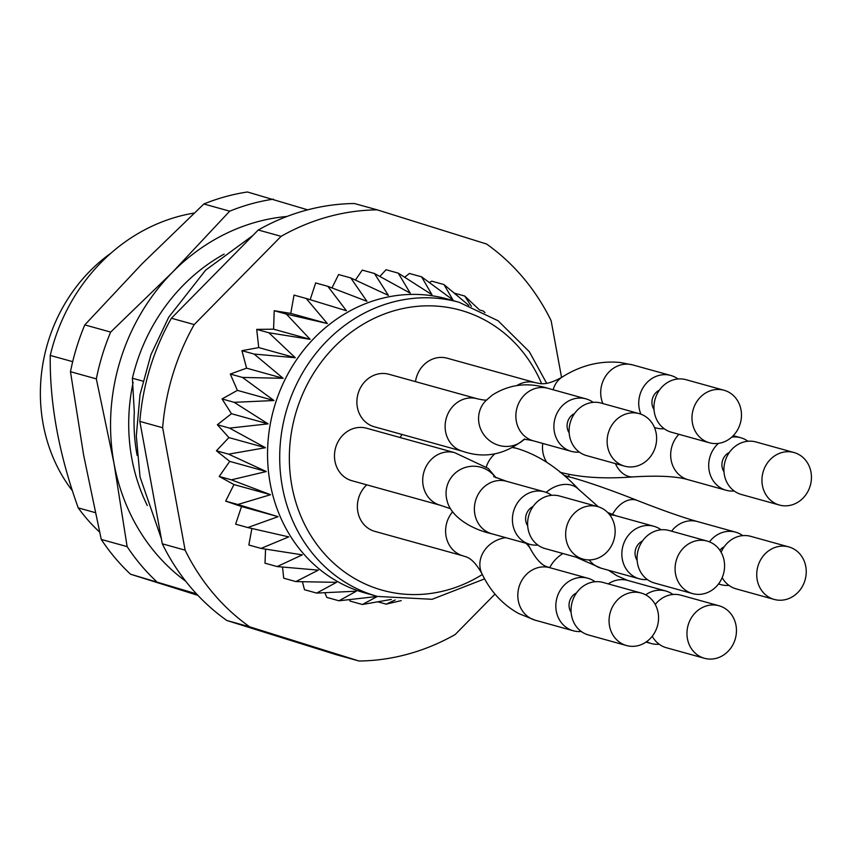 <?xml version="1.0" encoding="UTF-8"?>
<svg xmlns="http://www.w3.org/2000/svg" width="853" height="853" viewBox="0 0 853 853"><rect width="100%" height="100%" fill="white"/><g stroke="black" fill="none" stroke-linecap="round" stroke-linejoin="round"><path stroke-width="1.28" d="M561.551 377.452L551.134 320.717A227.133 204.581 105.5 0 0 486.573 244.022L377.207 209.849L354.4 203.526A227.133 204.581 105.5 0 0 258.278 230.001L171.389 318.244A227.133 204.581 105.5 0 0 139.839 421.403L162.305 543.819A227.133 204.581 105.5 0 0 226.866 620.504L336.221 654.677L359.038 661.011A227.133 204.581 105.5 0 0 455.161 634.536L494.996 594.083M258.278 230.001L281.095 236.334L194.207 324.566L171.389 318.244M377.207 209.849A227.133 204.581 105.5 0 0 281.095 236.334M139.839 421.403L162.656 427.737L185.122 550.153L162.305 543.819M194.207 324.566A227.133 204.581 105.5 0 0 162.656 427.737M226.866 620.504L249.684 626.838L359.038 661.011M185.122 550.153A227.133 204.581 105.5 0 0 249.684 626.838M568.599 476.656A227.133 204.581 105.5 0 0 569.09 474.375M402.03 434.476A27.253 24.545 105.5 0 0 400.153 437.536M477.158 398.746L388.925 374.264A27.253 24.545 105.5 0 0 362.12 385.055A27.253 24.545 105.5 0 0 360.467 415.784A27.253 24.545 105.5 0 0 374.35 426.788L462.582 451.269A27.253 24.545 -74.5 0 1 448.699 440.265A27.253 24.545 -74.5 0 1 450.352 409.536A27.253 24.545 -74.5 0 1 477.158 398.746C482.755 400.014 486.018 400.398 486.935 399.908M454.745 452.687L366.513 428.206A27.253 24.545 105.5 0 0 335.57 447.9A27.253 24.545 105.5 0 0 351.937 480.729L440.169 505.211A27.253 24.545 -74.5 0 1 423.802 472.381A27.253 24.545 -74.5 0 1 454.745 452.687L488.289 468.468L496.073 477.787M516.929 385.513A27.253 24.545 -74.5 0 1 535.428 382.688L447.196 358.207A27.253 24.545 105.5 0 0 415.475 381.632M366.747 484.835A27.253 24.545 105.5 0 0 357.802 511.544A27.253 24.545 105.5 0 0 374.84 531.376L463.062 555.857A27.253 24.545 -74.5 0 1 452.58 511.832M546.634 383.274L529.34 351.713L498.109 320.771L459.138 302.293L446.972 298.913A152.634 137.482 105.5 0 0 379.19 299.094A152.634 137.482 105.5 0 0 267.725 446.343A152.634 137.482 105.5 0 0 365.34 593.059L377.506 596.439L432.14 599.296L484.621 578.867M391.303 599.435L362.365 604.5L377.421 596.439L339.004 600.789L356.373 591.182L316.655 593.091L336.519 582.343L295.874 581.586L318.35 570.135L277.172 566.573L302.293 554.855L261.018 548.404L288.762 536.889L247.786 527.549L278.089 516.673L237.827 504.496L270.54 494.708L231.376 479.834L266.285 471.538L228.593 454.159L265.432 447.718L229.542 428.11L268.023 423.856L234.202 402.328L273.973 400.526L242.465 377.431L283.132 378.305L254.119 354.059L295.298 357.738L268.876 332.766L310.151 339.334L286.373 314.085L327.339 323.543L306.195 298.475L346.425 310.759L327.84 286.32L366.939 301.301L350.764 277.929L388.392 295.394L374.424 273.482L410.25 293.176L398.234 273.12L431.959 294.722L421.595 276.83L453.007 299.979L443.944 284.539L468.905 305.438M401.251 600.619L386.164 604.137L395.195 600M484.557 312.443L483.416 311.057L484.962 312.656M471.432 306.398L464.714 296.034L479.439 309.874M306.195 298.475L294.029 295.095L290.766 313.403L274.208 310.705L273.589 329.183L256.71 329.386L258.736 347.587L241.943 350.679L246.57 368.155L230.289 374.062L237.401 390.375L222.036 398.948L231.462 413.705L217.376 424.73L228.871 437.578L216.427 450.789L229.724 461.388L219.21 476.464L233.967 484.568L225.661 501.127L241.527 506.533L235.62 524.168L247.786 527.549M327.84 286.32L315.663 282.94L310.161 299.691M350.764 277.929L338.598 274.549L331.988 287.909M374.424 273.482L362.258 270.113L355.402 280.061M398.234 273.12L386.057 269.74L379.83 276.425M421.595 276.83L409.429 273.461L404.695 277.214M443.944 284.539L431.767 281.159L429.39 282.503M349.293 599.691L350.188 601.12L362.365 604.5M324.822 592.739L326.827 597.409L339.004 600.789M302.42 581.735L304.489 589.711L316.655 593.091M282.524 567.053L283.708 578.206L295.874 581.586M265.56 549.129L265.006 563.193L277.172 566.573M251.88 528.487L248.841 545.024L261.018 548.404M229.724 461.388L266.285 471.538M231.376 479.834L219.21 476.464M228.593 454.159L216.427 450.789M233.967 484.568L270.54 494.708M237.827 504.496L225.661 501.127M241.527 506.533L278.089 516.673M386.164 604.137L377.9 601.845M483.416 311.057L479.844 310.065M464.714 296.034L454.34 293.155M290.766 313.403L327.339 323.543M286.373 314.085L274.208 310.705M273.589 329.183L310.151 339.334M268.876 332.766L256.71 329.386M258.736 347.587L295.298 357.738M254.119 354.059L241.943 350.679M246.57 368.155L283.132 378.305M242.465 377.431L230.289 374.062M237.401 390.375L273.973 400.526M234.202 402.328L222.036 398.948M231.462 413.705L268.023 423.856M229.542 428.11L217.376 424.73M228.871 437.578L265.432 447.718M793.407 548.767A27.253 24.545 -74.5 0 1 804.283 582.364A27.253 24.545 -74.5 0 1 774.193 599.424A27.253 24.545 -74.5 0 1 757.827 566.605A27.253 24.545 -74.5 0 1 788.769 546.901A27.253 24.545 -74.5 0 1 793.407 548.767M774.193 599.424L736.171 588.879A27.253 24.545 -74.5 0 1 722.171 577.652M721.126 552.275A27.253 24.545 -74.5 0 1 750.747 536.345L788.769 546.901M719.847 550.228A12.72 11.452 -74.5 0 1 724.144 546.837M742.75 535.631A27.253 24.545 105.5 0 0 740.169 533.999A27.253 24.545 105.5 0 0 735.531 532.133A27.253 24.545 105.5 0 0 709.483 541.858M718.589 583.847A27.253 24.545 105.5 0 0 720.956 584.657A27.253 24.545 105.5 0 0 728.952 585.371M655.509 631.017A27.253 24.545 -74.5 0 1 626.529 645.54A27.253 24.545 -74.5 0 1 610.162 612.721A27.253 24.545 -74.5 0 1 641.104 593.016A27.253 24.545 -74.5 0 1 655.509 631.017M626.529 645.54L588.506 634.995A27.253 24.545 -74.5 0 1 572.139 602.165A27.253 24.545 -74.5 0 1 603.082 582.46L641.104 593.016M571.115 612.294A12.72 11.452 -74.5 0 1 570.454 599.03A12.72 11.452 -74.5 0 1 576.479 592.952M595.085 581.746A27.253 24.545 105.5 0 0 587.866 578.238A27.253 24.545 105.5 0 0 556.924 597.942A27.253 24.545 105.5 0 0 573.291 630.772A27.253 24.545 105.5 0 0 581.288 631.487M692.263 413.822A27.253 24.545 -74.5 0 1 724.016 390.247A27.253 24.545 -74.5 0 1 740.383 423.077A27.253 24.545 -74.5 0 1 709.429 442.771A27.253 24.545 -74.5 0 1 692.263 413.822M709.429 442.771L671.407 432.226A27.253 24.545 -74.5 0 1 654.23 403.277A27.253 24.545 -74.5 0 1 685.983 379.692L724.016 390.247M654.016 409.525A12.72 11.452 -74.5 0 1 652.065 400.483A12.72 11.452 -74.5 0 1 659.38 390.184M677.986 378.977A27.253 24.545 105.5 0 0 670.767 375.469A27.253 24.545 105.5 0 0 639.025 399.055A27.253 24.545 105.5 0 0 640.923 414.195M654.432 427.428A27.253 24.545 105.5 0 0 656.192 428.003A27.253 24.545 105.5 0 0 664.188 428.718M735.99 625.334A27.253 24.545 -74.5 0 1 704.418 658.281A27.253 24.545 -74.5 0 1 688.051 625.462A27.253 24.545 -74.5 0 1 718.994 605.758A27.253 24.545 -74.5 0 1 735.99 625.334M704.418 658.281L666.396 647.736A27.253 24.545 -74.5 0 1 652.246 636.253M655.253 604.5A27.253 24.545 -74.5 0 1 680.971 595.202L718.994 605.758M672.974 594.488A27.253 24.545 105.5 0 0 665.756 590.99A27.253 24.545 105.5 0 0 645.678 594.861M646.606 641.669A27.253 24.545 105.5 0 0 651.18 643.514A27.253 24.545 105.5 0 0 659.177 644.228M590.916 559.856A27.253 24.545 -74.5 0 1 583.111 559.12A27.253 24.545 -74.5 0 1 566.744 526.29A27.253 24.545 -74.5 0 1 597.686 506.597A27.253 24.545 -74.5 0 1 614.906 535.151A27.253 24.545 -74.5 0 1 590.916 559.856M583.111 559.12L545.078 548.564A27.253 24.545 -74.5 0 1 528.711 515.734A27.253 24.545 -74.5 0 1 559.653 496.041L597.686 506.597M527.687 525.874A12.72 11.452 -74.5 0 1 533.061 506.533M551.667 495.326A27.253 24.545 105.5 0 0 544.449 491.818A27.253 24.545 105.5 0 0 513.495 511.523A27.253 24.545 105.5 0 0 529.862 544.342A27.253 24.545 105.5 0 0 537.678 545.078A27.253 24.545 105.5 0 0 537.859 545.067M610.705 455.139A27.253 24.545 -74.5 0 1 612.358 424.41A27.253 24.545 -74.5 0 1 639.164 413.62A27.253 24.545 -74.5 0 1 655.53 446.45A27.253 24.545 -74.5 0 1 624.588 466.154A27.253 24.545 -74.5 0 1 610.705 455.139M624.588 466.154L586.555 455.598A27.253 24.545 -74.5 0 1 572.683 444.594A27.253 24.545 -74.5 0 1 574.325 413.854A27.253 24.545 -74.5 0 1 601.13 403.074L639.164 413.62M569.175 432.897A12.72 11.452 -74.5 0 1 568.759 432.236A12.72 11.452 -74.5 0 1 574.538 413.556M593.144 402.349A27.253 24.545 105.5 0 0 585.926 398.852A27.253 24.545 105.5 0 0 559.12 409.632A27.253 24.545 105.5 0 0 557.467 440.372A27.253 24.545 105.5 0 0 571.35 451.376A27.253 24.545 105.5 0 0 579.336 452.09M777.733 454.105A27.253 24.545 -74.5 0 1 793.983 452.516A27.253 24.545 -74.5 0 1 810.35 485.346A27.253 24.545 -74.5 0 1 779.407 505.04A27.253 24.545 -74.5 0 1 761.953 481.199A27.253 24.545 -74.5 0 1 777.733 454.105M779.407 505.04L741.374 494.484A27.253 24.545 -74.5 0 1 723.93 470.653A27.253 24.545 -74.5 0 1 739.711 443.549A27.253 24.545 -74.5 0 1 755.95 441.961L793.983 452.516M723.984 471.794A12.72 11.452 -74.5 0 1 729.272 452.495A12.72 11.452 -74.5 0 1 729.358 452.453M718.471 443.368A27.253 24.545 105.5 0 0 709.078 470.163A27.253 24.545 105.5 0 0 726.17 490.272A27.253 24.545 105.5 0 0 734.156 490.987M747.964 441.246A27.253 24.545 105.5 0 0 740.745 437.738A27.253 24.545 105.5 0 0 731.703 437.141M661.096 529.788A27.253 24.545 105.5 0 0 653.878 526.28A27.253 24.545 105.5 0 0 622.935 545.984A27.253 24.545 105.5 0 0 639.302 578.803A27.253 24.545 105.5 0 0 647.299 579.528M637.127 560.336A12.72 11.452 -74.5 0 1 635.261 555.666A12.72 11.452 -74.5 0 1 642.49 540.994M692.54 593.581L654.518 583.025A27.253 24.545 -74.5 0 1 638.151 550.196A27.253 24.545 -74.5 0 1 669.093 530.502L707.116 541.058A27.253 24.545 -74.5 0 1 724.112 560.634A27.253 24.545 -74.5 0 1 692.54 593.581A27.253 24.545 -74.5 0 1 676.173 560.752A27.253 24.545 -74.5 0 1 707.116 541.058M111.114 253.032A159.895 144.029 105.5 0 0 72.462 490.88M197.875 595.341L130.552 574.229L196.499 593.869M101.262 539.437L83.594 454.937L70.479 371.705L96.336 378.881L114.014 463.382L127.129 546.613L101.262 539.437A218.048 196.393 105.5 0 0 130.552 574.229M127.129 546.613A218.048 196.393 105.5 0 0 156.408 581.405M84.799 324.908L142.046 263.822L203.856 203.995L229.713 211.171L172.466 272.256L110.655 332.084L84.799 324.908A218.048 196.393 105.5 0 0 70.479 371.705M110.655 332.084A218.048 196.393 105.5 0 0 96.336 378.881M307.666 209.838L247.455 191.989A218.048 196.393 105.5 0 0 203.856 203.995M273.312 199.165A218.048 196.393 105.5 0 0 229.713 211.171M286.971 216.47A199.869 180.026 105.5 0 0 172.466 272.256A199.869 180.026 105.5 0 0 114.014 463.382A199.869 180.026 105.5 0 0 185.741 581.256M137.141 455.47A168.979 152.207 105.5 0 1 134.305 412.223L132.396 378.231A181.7 163.669 -74.5 0 1 224.147 254.098M147.302 505.541A179.887 162.027 -74.5 0 1 133.153 382.336M194.111 213.079A181.7 163.669 105.5 0 0 50.252 355.434C49.613 403.448 58.942 454.276 78.241 507.898A181.7 163.669 105.5 0 0 99.556 532.005M78.241 507.898L95.216 512.61M72.697 361.661L50.252 355.434M142.867 381.142L132.396 378.231M541.612 383.615A145.362 130.935 105.5 0 0 395.685 310.311A145.362 130.935 105.5 0 0 296.812 505.339A145.362 130.935 105.5 0 0 482.329 574.485M459.138 302.293A152.634 137.482 105.5 0 0 391.367 302.463A152.634 137.482 105.5 0 0 279.891 449.723A152.634 137.482 105.5 0 0 377.506 596.439M671.556 531.184A27.253 24.545 -74.5 0 1 697.509 521.578L735.531 532.133M612.411 514.583A27.253 18.201 -68.5 0 1 637.223 500.423C662.877 510.499 682.965 517.547 697.509 521.578M565.486 476.656A27.253 24.545 -74.5 0 1 571.521 477.467C588.698 482.276 610.599 489.921 637.223 500.423M463.062 555.857C465.045 557.148 471.538 555.431 481.913 573.632C490.294 591.236 502.556 604.532 518.688 613.552L535.268 620.216A27.253 24.545 -74.5 0 1 518.901 587.386A27.253 24.545 -74.5 0 1 549.844 567.693L587.866 578.238M481.913 573.632A27.253 23.585 -25.8 0 1 505.85 537.678M525.843 543.233A27.253 23.585 -25.8 0 1 530.992 549.918C541.346 568.098 547.839 566.403 549.844 567.693M602.858 403.544A27.253 24.545 -74.5 0 1 600.992 388.499A27.253 24.545 -74.5 0 1 632.745 364.924L670.767 375.469M553.17 389.757A27.253 23.319 -121.8 0 1 562.426 376.909C580.722 365.393 599.958 360.584 620.131 362.482L632.745 364.924M608.242 583.9A27.253 24.545 -74.5 0 1 627.723 580.435L665.756 590.99M549.737 567.661A27.253 20.504 -43.6 0 1 562.927 553.522M495.54 477.541A27.253 26.987 -15.3 0 0 447.004 500.423C450.48 516.491 471.176 529.223 491.84 533.797A27.253 24.545 -74.5 0 1 475.473 500.967A27.253 24.545 -74.5 0 1 506.415 481.263L544.449 491.818M523.539 439.658C524.467 439.167 527.73 439.562 533.317 440.82A27.253 24.545 -74.5 0 1 519.434 429.816A27.253 24.545 -74.5 0 1 521.087 399.087A27.253 24.545 -74.5 0 1 547.893 388.296L585.926 398.852M523.977 439.572A27.253 26.059 -135.4 0 1 484.067 435.041A27.253 26.059 -135.4 0 1 485.826 400.654L492.405 395.014C509.401 384.298 527.9 382.048 547.893 388.296M559.952 472.21C579.923 477.509 604.35 479.066 633.246 476.891C658.452 475.377 676.749 476.326 688.136 479.717A27.253 24.545 -74.5 0 1 671.247 460.673A27.253 24.545 -74.5 0 1 678.903 434.305M633.246 476.891A27.253 19.086 -94 0 1 615.397 463.595M546.72 462.294A27.253 24.545 -74.5 0 1 542.753 443.443M575.732 557.073L601.28 568.258A27.253 24.545 -74.5 0 1 589.167 559.931M609.788 514.924A27.253 24.545 -74.5 0 1 615.855 515.724L653.878 526.28M546.176 492.373A27.253 20.504 -43.6 0 1 578.824 489.547L598.337 506.789M486.327 466.836A27.253 24.545 -74.5 0 1 494.825 453.871M513.069 447.718A27.253 24.545 -74.5 0 1 516.886 448.433C538.701 454.958 559.344 468.67 578.824 489.547M718.493 583.974L720.956 584.657M571.521 477.467L564.025 475.388M535.268 620.216L573.291 630.772M527.772 543.766L530.992 549.918M654.475 427.524L656.192 428.003M535.428 382.688L539.448 383.477C545.28 384.586 552.936 382.389 562.426 376.909M646.02 642.085L651.18 643.514M608.509 570.262L616.986 575.807L627.723 580.435M491.84 533.797L529.862 544.342M493.684 476.592L506.415 481.263M440.169 505.211L450.501 508.697M533.317 440.82L571.35 451.376M462.582 451.269C484.536 458.861 505.221 454.745 524.648 438.922M688.136 479.717L726.17 490.272M733.249 435.659L740.745 437.738M601.28 568.258L639.302 578.803M607.656 512.472L615.855 515.724M516.886 448.433L513.485 447.484M252.904 235.46L205.648 270.134L168.745 317.177L150.949 354.624L139.999 394.736L136.309 436.022L140.031 476.955L161.334 538.574"/></g></svg>
